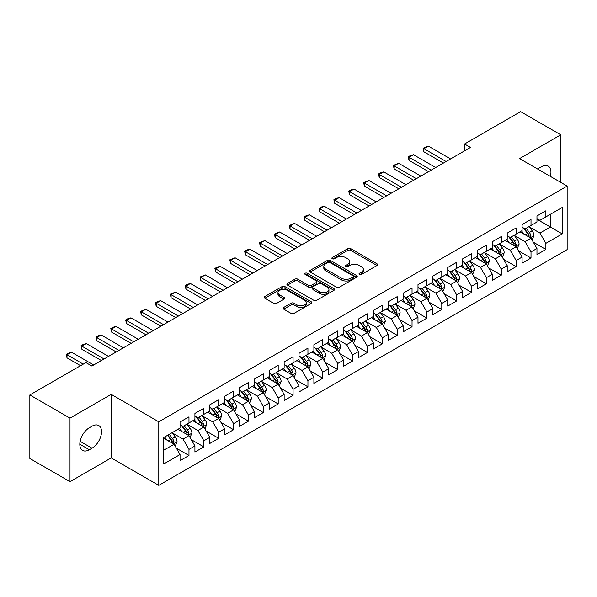 <?xml version="1.0" encoding="UTF-8"?>
<svg xmlns="http://www.w3.org/2000/svg" width="597" height="597" viewBox="0 0 597 597"><rect width="100%" height="100%" fill="white"/><g stroke="black" fill="none" stroke-linecap="round" stroke-linejoin="round"><path stroke-width="0.9" d="M359.439 274.441A1.448 0.836 0 0 0 361.483 274.441L376.991 265.486A2.067 1.194 0 0 0 377.595 264.643A2.067 1.194 0 0 0 376.991 263.799L350.715 248.628A2.067 1.194 0 0 0 347.797 248.628L332.29 257.583A1.448 0.836 0 0 0 331.865 258.173A1.448 0.836 0 0 0 332.29 258.762A1.448 0.836 0 0 0 334.335 258.762L336.342 257.606A6.604 3.813 0 0 1 345.685 257.606L347.872 258.874A6.604 3.813 0 0 1 349.805 261.568A6.604 3.813 0 0 1 347.872 264.262L345.864 265.426A1.448 0.836 0 0 0 345.439 266.016A1.448 0.836 0 0 0 345.864 266.605A1.448 0.836 0 0 0 347.909 266.605L349.917 265.441A6.604 3.813 0 0 1 359.26 265.441L361.446 266.71A6.604 3.813 0 0 1 363.379 269.404A6.604 3.813 0 0 1 361.446 272.105L359.439 273.262A1.448 0.836 0 0 0 359.013 273.851A1.448 0.836 0 0 0 359.439 274.441L359.439 273.262M283.717 307.455A2.067 1.194 0 0 0 283.112 308.298A2.067 1.194 0 0 0 283.717 309.142L291.09 313.395A2.067 1.194 0 0 0 294.008 313.395L311.231 303.455A2.067 1.194 0 0 0 311.835 302.612A2.067 1.194 0 0 0 311.231 301.769L284.956 286.597A2.067 1.194 0 0 0 282.038 286.597L264.814 296.545A2.067 1.194 0 0 0 264.21 297.388A2.067 1.194 0 0 0 264.814 298.231L273.717 303.366A2.067 1.194 0 0 0 276.635 303.366L284.008 299.112A2.067 1.194 0 0 0 284.612 298.269A2.067 1.194 0 0 0 284.008 297.425L279.59 294.881A5.522 3.186 0 0 1 277.978 292.627A5.522 3.186 0 0 1 281.381 289.679A5.522 3.186 0 0 1 287.403 290.366L304.701 300.358A5.522 3.186 0 0 1 306.321 302.612A5.522 3.186 0 0 1 302.91 305.56A5.522 3.186 0 0 1 296.888 304.866L294.008 303.201A2.067 1.194 0 0 0 291.09 303.201L283.717 307.455L283.717 309.142M70.006 418.146L70.006 481.682L111.199 457.899L111.199 394.363L70.006 418.146L29.85 394.96L85.916 362.595L91.863 366.028L470.488 147.429L464.541 143.996L464.541 150.862M111.199 394.363L158.787 421.833L567.15 186.07L567.15 249.606L158.787 485.368L158.787 421.833M560.755 182.376L560.755 134.81L519.562 158.593L567.15 186.07M560.755 134.81L520.606 111.632L464.541 143.996M336.484 287.187A2.067 1.194 0 0 0 339.402 287.187L356.633 277.247A2.067 1.194 0 0 0 357.237 276.404A2.067 1.194 0 0 0 356.633 275.56L330.357 260.389A2.067 1.194 0 0 0 327.432 260.389L310.209 270.329A2.067 1.194 0 0 0 309.604 271.172A2.067 1.194 0 0 0 310.209 272.016L336.484 287.187M305.754 274.754A1.448 0.836 0 0 1 307.216 274.956L307.216 273.239L333.932 288.664A2.067 1.194 0 0 1 334.536 289.508A2.067 1.194 0 0 1 333.932 290.351L316.708 300.291A2.067 1.194 0 0 1 313.791 300.291L287.515 285.12L287.515 283.441A2.067 1.194 0 0 0 286.911 284.284A2.067 1.194 0 0 0 287.515 285.12M287.515 283.441L294.881 279.18A2.067 1.194 0 0 1 297.806 279.18L308.462 285.336A2.067 1.194 0 0 0 311.38 285.336L316.268 282.508A2.067 1.194 0 0 0 316.873 281.665A2.067 1.194 0 0 0 316.268 280.821L305.171 274.419A1.448 0.836 0 0 1 304.754 273.829A1.448 0.836 0 0 1 305.642 273.06A1.448 0.836 0 0 1 307.216 273.239M536.964 219.293L550.344 227.024L550.344 214.316L562.24 207.45L545.882 216.89L545.882 210.793L536.964 215.95L536.964 222.039L531.009 225.479L531.009 219.383L522.091 224.532L522.091 230.629L516.144 234.061L516.144 227.964L507.219 233.121L507.219 239.218L501.271 242.651L501.271 236.554L492.346 241.703L492.346 247.8L486.398 251.233L486.398 245.136L477.473 250.292L477.473 256.389L471.526 259.822L471.526 253.725L462.608 258.874L462.608 264.971L456.653 268.404L456.653 262.307L447.735 267.463L447.735 273.56L441.787 276.993L441.787 270.896L432.862 276.045L432.862 282.142L426.915 285.575L426.915 279.486L417.99 284.635L417.99 290.732L412.042 294.164L412.042 288.067L403.117 293.217L403.117 299.313L397.169 302.746L397.169 296.657L388.251 301.806L388.251 307.903L382.296 311.335L382.296 305.239L373.379 310.388L373.379 316.485L367.431 319.925L367.431 313.828L358.506 318.977L358.506 325.074L352.558 328.507L352.558 322.41L343.633 327.566L343.633 333.656L337.686 337.096L337.686 330.999L328.76 336.148L328.76 342.245L322.813 345.678L322.813 339.581L313.895 344.738L313.895 350.827L307.94 354.267L307.94 348.17L299.022 353.32L299.022 359.416L293.075 362.849L293.075 356.752L284.15 361.909L284.15 368.006L278.202 371.438L278.202 365.342L269.277 370.491L269.277 376.588L263.329 380.02L263.329 373.923L254.404 379.08L254.404 385.177L248.456 388.61L248.456 382.513L239.539 387.662L239.539 393.759L233.584 397.192L233.584 391.095L224.666 396.251L224.666 402.348L218.718 405.781L218.718 399.684L209.793 404.833L209.793 410.93L203.846 414.363L203.846 408.273L194.92 413.422L194.92 419.519L188.973 422.952L188.973 416.855L180.048 422.004L180.048 428.101L163.69 437.549L163.69 463.996L180.048 454.548L174.1 444.243L163.69 438.235M562.24 207.45L562.24 233.89L545.882 243.337L539.934 233.031L529.151 226.808M533.315 242.181L545.882 249.434L545.882 243.337M545.882 249.434L536.964 254.583L536.964 248.486L531.009 251.919L525.062 241.621L514.286 235.397M518.45 250.762L531.009 258.016L531.009 251.919M531.009 258.016L522.091 263.173L522.091 257.076L516.144 260.508L510.196 250.203L499.413 243.979M503.577 259.352L516.144 266.605L516.144 260.508M516.144 266.605L507.219 271.754L507.219 265.658L501.271 269.09L495.323 258.792L484.54 252.568M488.704 267.934L501.271 275.187L501.271 269.09M501.271 275.187L492.346 280.344L492.346 274.247L486.398 277.68L480.451 267.374L469.667 261.15M473.831 276.523L486.398 283.776L486.398 277.68M486.398 283.776L477.473 288.926L477.473 282.829L471.526 286.269L465.578 275.963L454.795 269.74M458.959 285.105L471.526 292.358L471.526 286.269M471.526 292.358L462.608 297.515L462.608 291.418L456.653 294.851L450.705 284.545L439.929 278.321M444.093 293.694L456.653 300.948L456.653 294.851M456.653 300.948L447.735 306.097L447.735 300L441.787 303.44L435.84 293.134L425.057 286.911M429.221 302.276L441.787 309.53L441.787 303.44M441.787 309.53L432.862 314.686L432.862 308.589L426.915 312.022L420.967 301.716L410.184 295.493M414.348 310.865L426.915 318.119L426.915 312.022M426.915 318.119L417.99 323.268L417.99 317.171L412.042 320.611L406.094 310.306L395.311 304.082M399.475 319.447L412.042 326.708L412.042 320.611M412.042 326.708L403.117 331.857L403.117 325.761L397.169 329.193L391.222 318.895L380.438 312.664M384.602 328.037L397.169 335.29L397.169 329.193M397.169 335.29L388.251 340.439L388.251 334.35L382.296 337.783L376.349 327.477L365.573 321.253M369.737 336.618L382.296 343.879L382.296 337.783M382.296 343.879L373.379 349.029L373.379 342.932L367.431 346.364L361.483 336.066L350.7 329.835M354.864 345.208L367.431 352.461L367.431 346.364M367.431 352.461L358.506 357.61L358.506 351.521L352.558 354.954L346.611 344.648L335.827 338.424M339.992 353.79L352.558 361.051L352.558 354.954M352.558 361.051L343.633 366.2L343.633 360.103L337.686 363.536L331.738 353.237L320.955 347.014M325.119 362.379L337.686 369.633L337.686 363.536M337.686 369.633L328.76 374.789L328.76 368.692L322.813 372.125L316.865 361.819L306.082 355.596M310.246 370.968L322.813 378.222L322.813 372.125M322.813 378.222L313.895 383.371L313.895 377.274L307.94 380.707L301.992 370.409L291.209 364.185M295.381 379.55L307.94 386.804L307.94 380.707M307.94 386.804L299.022 391.96L299.022 385.863L293.075 389.296L287.127 378.991L276.344 372.767M280.508 388.14L293.075 395.393L293.075 389.296M293.075 395.393L284.15 400.542L284.15 394.445L278.202 397.878L272.254 387.58L261.471 381.356M265.635 396.721L278.202 403.975L278.202 397.878M278.202 403.975L269.277 409.132L269.277 403.035L263.329 406.467L257.382 396.162L246.598 389.938M250.762 405.311L263.329 412.564L263.329 406.467M263.329 412.564L254.404 417.713L254.404 411.617L248.456 415.057L242.509 404.751L231.726 398.527M235.89 413.893L248.456 421.146L248.456 415.057M248.456 421.146L239.539 426.303L239.539 420.206L233.584 423.639L227.636 413.333L216.853 407.109M221.024 422.482L233.584 429.736L233.584 423.639M233.584 429.736L224.666 434.885L224.666 428.788L218.718 432.228L212.763 421.922L201.987 415.699M206.152 431.064L218.718 438.317L218.718 432.228M218.718 438.317L209.793 443.474L209.793 437.377L203.846 440.81L197.898 430.504L187.115 424.28M191.279 439.653L203.846 446.907L203.846 440.81M203.846 446.907L194.92 452.056L194.92 445.959L188.973 449.399L183.025 439.093L172.242 432.87M176.406 448.235L188.973 455.496L188.973 449.399M188.973 455.496L180.048 460.645L180.048 454.548M180.048 424.668L183.025 426.385L188.973 422.952M163.69 450.257L174.1 444.243M194.92 416.087L197.898 417.803L203.846 414.363M183.025 439.093L188.973 435.661L177.966 429.303M194.92 445.959L188.973 435.661M209.793 407.497L212.763 409.214L218.718 405.781M197.898 430.504L203.846 427.071L192.838 420.721M209.793 437.377L203.846 427.071M224.666 398.908L227.636 400.632L233.584 397.192M212.763 421.922L218.718 418.49L207.711 412.131M224.666 428.788L218.718 418.49M239.539 390.326L242.509 392.042L248.456 388.61M227.636 413.333L233.584 409.9L222.584 403.55M239.539 420.206L233.584 409.9M254.404 381.737L257.382 383.461L263.329 380.02M242.509 404.751L248.456 401.318L237.457 394.96M254.404 411.617L248.456 401.318M269.277 373.155L272.254 374.871L278.202 371.438M257.382 396.162L263.329 392.729L252.322 386.378M269.277 403.035L263.329 392.729M284.15 364.566L287.127 366.282L293.075 362.849M272.254 387.58L278.202 384.147L267.195 377.789M284.15 394.445L278.202 384.147M299.022 355.984L301.992 357.7L307.94 354.267M287.127 378.991L293.075 375.558L282.068 369.207M299.022 385.863L293.075 375.558M313.895 347.394L316.865 349.111L322.813 345.678M301.992 370.409L307.94 366.976L296.94 360.618M313.895 377.274L307.94 366.976M328.76 338.812L331.738 340.529L337.686 337.096M316.865 361.819L322.813 358.387L311.813 352.036M328.76 368.692L322.813 358.387M343.633 330.223L346.611 331.939L352.558 328.507M331.738 353.237L337.686 349.797L326.678 343.447M343.633 360.103L337.686 349.797M358.506 321.641L361.483 323.358L367.431 319.925M346.611 344.648L352.558 341.215L341.551 334.865M358.506 351.521L352.558 341.215M373.379 313.052L376.349 314.768L382.296 311.335M361.483 336.066L367.431 332.626L356.424 326.275M373.379 342.932L367.431 332.626M388.251 304.47L391.222 306.186L397.169 302.746M376.349 327.477L382.296 324.044L371.297 317.686M388.251 334.35L382.296 324.044M403.117 295.881L406.094 297.597L412.042 294.164M391.222 318.895L397.169 315.455L386.169 309.104M403.117 325.761L397.169 315.455M417.99 287.299L420.967 289.015L426.915 285.575M406.094 310.306L412.042 306.873L401.035 300.515M417.99 317.171L412.042 306.873M432.862 278.709L435.84 280.426L441.787 276.993M420.967 301.716L426.915 298.284L415.908 291.933M432.862 308.589L426.915 298.284M447.735 270.12L450.705 271.844L456.653 268.404M435.84 293.134L441.787 289.702L430.78 283.344M447.735 300L441.787 289.702M462.608 261.538L465.578 263.255L471.526 259.822M450.705 284.545L456.653 281.112L445.653 274.762M462.608 291.418L456.653 281.112M477.473 252.949L480.451 254.673L486.398 251.233M465.578 275.963L471.526 272.53L460.526 266.172M477.473 282.829L471.526 272.53M492.346 244.367L495.323 246.083L501.271 242.651M480.451 267.374L486.398 263.941L475.391 257.591M492.346 274.247L486.398 263.941M507.219 235.778L510.196 237.494L516.144 234.061M495.323 258.792L501.271 255.359L490.264 249.001M507.219 265.658L501.271 255.359M522.091 227.196L525.062 228.912L531.009 225.479M510.196 250.203L516.144 246.77L505.137 240.419M522.091 257.076L516.144 246.77M536.964 218.606L539.934 220.323L545.882 216.89M525.062 241.621L531.009 238.188L520.009 231.83M536.964 248.486L531.009 238.188M29.85 394.96L29.85 458.496L70.006 481.682M111.199 457.899L158.787 485.368M539.934 233.031L550.344 227.024L562.24 233.89M550.359 176.369A13.462 7.768 120 0 0 548.15 166.085A13.462 7.768 120 0 0 541.419 166.75L538.748 168.294A13.462 7.768 120 0 0 537.621 169.018M89.334 427.758A13.462 7.768 120 0 0 80.543 439.623A13.462 7.768 120 0 0 82.602 450.407A13.462 7.768 120 0 0 89.334 449.742L92.013 448.198A13.462 7.768 120 0 0 100.803 436.332A13.462 7.768 120 0 0 98.744 425.549A13.462 7.768 120 0 0 92.013 426.213L89.334 427.758M360.021 274.642L361.446 273.822A6.604 3.813 0 0 0 363.379 271.12L363.379 269.404M349.805 261.568L349.805 263.284A6.604 3.813 0 0 1 347.872 265.978L346.439 266.807M376.968 265.501L350.715 250.352A2.067 1.194 0 0 0 347.797 250.352L332.865 258.971M356.603 277.262L330.357 262.105A2.067 1.194 0 0 0 327.432 262.105L310.239 272.031M352.984 276.993A1.448 0.836 0 0 0 353.402 276.404A1.448 0.836 0 0 0 352.984 275.814L329.917 262.493A1.448 0.836 0 0 0 327.872 262.493L325.761 263.717A6.604 3.813 0 0 0 323.82 266.411A6.604 3.813 0 0 0 325.761 269.113L341.521 278.209A6.604 3.813 0 0 0 350.864 278.209L352.984 276.993L352.984 278.709A1.448 0.836 0 0 0 353.402 278.12L353.402 276.404M323.82 266.411L323.82 268.128A6.604 3.813 0 0 0 325.761 270.829L325.761 269.113M352.984 278.709L350.864 279.933A6.604 3.813 0 0 1 341.521 279.933L325.761 270.829M287.538 285.142L294.881 280.896L294.881 279.18M316.873 281.665L316.873 283.388A2.067 1.194 0 0 1 316.268 284.224L311.38 287.053A2.067 1.194 0 0 1 308.462 287.053L297.806 280.896A2.067 1.194 0 0 0 294.881 280.896M307.216 274.956L333.902 290.366M319.514 291.717A5.522 3.186 0 0 0 325.537 292.411A5.522 3.186 0 0 0 328.947 289.463A5.522 3.186 0 0 0 327.328 287.209L321.231 283.687A2.067 1.194 0 0 0 318.313 283.687L313.425 286.515A2.067 1.194 0 0 0 312.821 287.358A2.067 1.194 0 0 0 313.425 288.202L319.514 291.717L319.514 293.433A5.522 3.186 0 0 0 325.537 294.127A5.522 3.186 0 0 0 328.947 291.179L328.947 289.463M312.821 287.358L312.821 289.075A2.067 1.194 0 0 0 313.425 289.918L313.425 288.202M319.514 293.433L313.425 289.918M306.321 302.612L306.321 304.328A5.522 3.186 0 0 1 302.91 307.276A5.522 3.186 0 0 1 296.888 306.582L294.008 304.918A2.067 1.194 0 0 0 291.09 304.918L283.747 309.156M277.978 292.627L277.978 294.343A5.522 3.186 0 0 0 279.59 296.597L279.59 294.881M283.978 299.127L279.59 296.597M311.231 301.769L311.231 303.455L284.956 288.314A2.067 1.194 0 0 0 282.038 288.314L264.844 298.246M532.114 240.091L533.957 235.591A5.574 3.216 -120 0 0 532.181 230.845L529.017 226.629M523.987 234.128L521.584 230.92M529.964 237.576L530.949 235.83A5.574 3.216 -120 0 0 529.352 232.479L526.196 228.263M524.39 228.524L528.293 233.733A2.836 1.642 60 0 1 528.808 234.591L530.949 235.83M523.412 227.957L527.569 233.509A5.574 3.216 60 0 1 529.166 236.86L529.278 237.181M446.101 161.511L423.907 148.705L423.907 151.795L423.094 148.228L428.37 146.123L450.556 158.936M443.422 163.056L423.907 151.795M428.37 146.123L423.907 148.705L423.094 148.228M517.241 248.673L519.084 244.18A5.574 3.216 -120 0 0 517.308 239.434L514.151 235.211M509.114 242.71L506.711 239.509M515.092 246.165L515.957 245.389L516.077 244.412A5.574 3.216 -120 0 0 514.48 241.061L511.323 236.845M509.517 237.106L513.42 242.315A2.836 1.642 60 0 1 513.935 243.18L516.077 244.412M508.54 236.539L512.696 242.091A5.574 3.216 60 0 1 514.293 245.442L514.405 245.77M502.368 257.262L504.211 252.762A5.574 3.216 -120 0 0 502.435 248.016L499.279 243.8M494.241 251.3L491.838 248.091M500.219 254.747L501.204 253.001A5.574 3.216 -120 0 0 499.607 249.65L496.45 245.434M494.644 245.695L498.547 250.904A2.836 1.642 60 0 1 499.062 251.762L501.204 253.001M493.667 245.128L497.823 250.68A5.574 3.216 60 0 1 499.42 254.031L499.532 254.352M431.228 170.1L409.042 157.287L409.042 160.377L408.221 156.817L410.452 155.526L413.497 154.713L435.691 167.526M428.549 171.645L409.042 160.377M413.497 154.713L409.042 157.287L408.221 156.817M416.355 178.682L394.169 165.876L394.169 168.966L393.348 165.399L398.632 163.294L420.818 176.108M413.676 180.227L394.169 168.966M398.632 163.294L394.169 165.876L393.348 165.399M487.503 265.852L489.346 261.352A5.574 3.216 -120 0 0 487.562 256.606L484.406 252.389M479.369 259.882L476.966 256.68M485.346 263.337L486.212 262.561L486.331 261.583A5.574 3.216 -120 0 0 484.742 258.232L481.578 254.016M479.779 254.277L483.674 259.486A2.836 1.642 60 0 1 484.197 260.352L486.331 261.583M478.794 253.718L482.951 259.262A5.574 3.216 60 0 1 484.548 262.62L484.66 262.941M472.63 274.433L474.473 269.934A5.574 3.216 -120 0 0 472.69 265.187L469.533 260.971M464.496 268.471L462.1 265.262M470.481 271.919L471.466 270.172A5.574 3.216 -120 0 0 469.869 266.822L466.705 262.605M464.906 262.867L468.809 268.075A2.836 1.642 60 0 1 469.324 268.934L471.466 270.172M463.921 262.299L468.085 267.852A5.574 3.216 60 0 1 469.675 271.202L469.794 271.523M401.482 187.271L379.296 174.458L379.296 177.548L378.476 173.988L380.707 172.697L383.759 171.884L405.945 184.697M398.803 188.816L379.296 177.548M383.759 171.884L379.296 174.458L378.476 173.988M386.61 195.853L364.424 183.048L364.424 186.137L363.603 182.57L368.886 180.473L391.072 193.279M383.938 197.398L364.424 186.137M368.886 180.473L364.424 183.048L363.603 182.57M457.757 283.023L459.6 278.523A5.574 3.216 -120 0 0 457.824 273.777L454.66 269.56M449.631 277.053L447.228 273.851M455.608 280.508L456.593 278.762A5.574 3.216 -120 0 0 454.996 275.404L451.839 271.187M450.034 271.448L453.936 276.657A2.836 1.642 60 0 1 454.451 277.523L456.593 278.762M449.056 270.889L453.213 276.433A5.574 3.216 60 0 1 454.81 279.792L454.921 280.112M371.744 204.443L349.551 191.63L349.551 194.719L348.738 191.159L350.969 189.868L354.014 189.055L376.2 201.868M369.065 205.987L349.551 194.719M354.014 189.055L349.551 191.63L348.738 191.159M442.884 291.605L444.728 287.105A5.574 3.216 -120 0 0 442.952 282.359L439.788 278.142M434.758 285.642L432.355 282.433M440.735 289.09L441.72 287.344A5.574 3.216 -120 0 0 440.123 283.993L436.967 279.777M435.161 280.038L439.064 285.247A2.836 1.642 60 0 1 439.579 286.112L441.72 287.344M434.183 279.471L438.34 285.023A5.574 3.216 60 0 1 439.937 288.373L440.049 288.694M356.872 213.025L334.678 200.219L334.678 203.308L333.865 199.749L336.096 198.458L339.141 197.644L361.334 210.45M354.193 214.569L334.678 203.308M339.141 197.644L334.678 200.219L333.865 199.749M428.012 300.194L429.855 295.694A5.574 3.216 -120 0 0 428.079 290.948L424.922 286.732M419.885 294.231L417.482 291.023M425.862 297.679L426.848 295.933A5.574 3.216 -120 0 0 425.251 292.575L422.094 288.358M420.288 288.62L424.191 293.828A2.836 1.642 60 0 1 424.706 294.694L426.848 295.933M419.31 288.06L423.467 293.605A5.574 3.216 60 0 1 425.064 296.963L425.176 297.284M341.999 221.614L319.813 208.801L319.813 211.898L318.992 208.331L321.223 207.04L324.275 206.226L346.461 219.039M339.32 223.159L319.813 211.898M324.275 206.226L319.813 208.801L318.992 208.331M413.146 308.776L414.99 304.276A5.574 3.216 -120 0 0 413.206 299.53L410.049 295.314M405.012 302.813L402.609 299.604M410.99 306.268L411.975 304.515A5.574 3.216 -120 0 0 410.385 301.164L407.221 296.948M405.423 297.209L409.318 302.418A2.836 1.642 60 0 1 409.841 303.283L411.975 304.515M404.438 296.642L408.594 302.194A5.574 3.216 60 0 1 410.191 305.545L410.303 305.865M327.126 230.196L304.94 217.39L304.94 220.48L304.119 216.92L306.351 215.629L309.403 214.816L331.589 227.621M324.447 231.748L304.94 220.48M309.403 214.816L304.94 217.39L304.119 216.92M398.274 317.365L400.117 312.865A5.574 3.216 -120 0 0 398.333 308.119L395.177 303.903M390.139 311.403L387.744 308.194M396.124 314.85L397.109 313.104A5.574 3.216 -120 0 0 395.512 309.746L392.348 305.53M390.55 305.798L394.453 311.007A2.836 1.642 60 0 1 394.968 311.865L397.109 313.104M389.565 305.231L393.729 310.783A5.574 3.216 60 0 1 395.318 314.134L395.438 314.455M312.253 238.785L290.067 225.972L290.067 229.069L289.247 225.502L294.53 223.397L316.716 236.211M309.582 240.33L290.067 229.069M294.53 223.397L290.067 225.972L289.247 225.502M383.401 325.947L385.244 321.447A5.574 3.216 -120 0 0 383.468 316.701L380.304 312.485M375.274 319.985L372.871 316.783M381.252 323.44L382.237 321.686A5.574 3.216 -120 0 0 380.64 318.335L377.483 314.119M375.677 314.38L379.58 319.589A2.836 1.642 60 0 1 380.095 320.455L382.237 321.686M374.7 313.813L378.856 319.365A5.574 3.216 60 0 1 380.453 322.716L380.565 323.037M297.388 247.374L275.195 234.561L275.195 237.651L274.381 234.091L279.657 231.987L301.843 244.792M294.709 248.919L275.195 237.651M279.657 231.987L275.195 234.561L274.381 234.091M368.528 334.536L370.371 330.037A5.574 3.216 -120 0 0 368.595 325.29L365.431 321.074M360.401 328.574L357.999 325.365M366.379 332.022L367.364 330.275A5.574 3.216 -120 0 0 365.767 326.925L362.61 322.701M360.804 322.97L364.707 328.178A2.836 1.642 60 0 1 365.222 329.037L367.364 330.275M359.827 322.402L363.983 327.954A5.574 3.216 60 0 1 365.58 331.305L365.692 331.626M282.515 255.956L260.322 243.143L260.322 246.24L259.508 242.673L264.784 240.569L286.978 253.382M279.836 257.501L260.322 246.24M264.784 240.569L260.322 243.143L259.508 242.673M353.655 343.118L355.499 338.618A5.574 3.216 -120 0 0 353.722 333.872L350.566 329.656M345.529 337.156L343.126 333.954M351.506 340.611L352.372 339.835L352.491 338.857A5.574 3.216 -120 0 0 350.894 335.507L347.738 331.29M345.932 331.551L349.835 336.76A2.836 1.642 60 0 1 350.349 337.626L352.491 338.857M344.954 330.984L349.111 336.536A5.574 3.216 60 0 1 350.708 339.887L350.82 340.215M267.643 264.546L245.457 251.733L245.457 254.822L244.636 251.262L246.867 249.971L249.919 249.158L272.105 261.964M264.964 266.09L245.457 254.822M249.919 249.158L245.457 251.733L244.636 251.262M338.79 351.708L340.633 347.208A5.574 3.216 -120 0 0 338.85 342.462L335.693 338.245M330.656 345.745L328.253 342.536M336.633 349.193L337.618 347.447A5.574 3.216 -120 0 0 336.029 344.096L332.865 339.872M331.066 340.141L334.962 345.35A2.836 1.642 60 0 1 335.484 346.208L337.618 347.447M330.081 339.574L334.238 345.126A5.574 3.216 60 0 1 335.835 348.476L335.947 348.797M252.77 273.127L230.584 260.322L230.584 263.411L229.763 259.844L235.046 257.74L257.232 270.553M250.091 274.672L230.584 263.411M235.046 257.74L230.584 260.322L229.763 259.844M323.917 360.289L325.761 355.79A5.574 3.216 -120 0 0 323.977 351.051L320.82 346.827M315.783 354.327L313.388 351.126M321.761 357.782L322.753 356.028A5.574 3.216 -120 0 0 321.156 352.678L317.992 348.461M316.194 348.723L320.096 353.931A2.836 1.642 60 0 1 320.611 354.797L322.753 356.028M315.209 348.155L319.373 353.708A5.574 3.216 60 0 1 320.962 357.058L321.082 357.387M237.897 281.717L215.711 268.904L215.711 271.993L214.89 268.434L217.121 267.143L220.174 266.329L242.36 279.135M235.225 283.262L215.711 271.993M220.174 266.329L215.711 268.904L214.89 268.434M309.045 368.879L310.888 364.379A5.574 3.216 -120 0 0 309.112 359.633L305.948 355.416M300.918 362.916L298.515 359.707M306.895 366.364L307.88 364.618A5.574 3.216 -120 0 0 306.283 361.267L303.127 357.051M301.321 357.312L305.224 362.521A2.836 1.642 60 0 1 305.739 363.379L307.88 364.618M300.343 356.745L304.5 362.297A5.574 3.216 60 0 1 306.097 365.648L306.209 365.968M223.024 290.299L200.838 277.493L200.838 280.583L200.025 277.015L205.301 274.911L227.487 287.724M220.353 291.843L200.838 280.583M205.301 274.911L200.838 277.493L200.025 277.015M294.172 377.461L296.015 372.968A5.574 3.216 -120 0 0 294.239 368.222L291.075 363.998M286.045 371.498L283.642 368.297M292.023 374.953L292.888 374.177L293.008 373.2A5.574 3.216 -120 0 0 291.411 369.849L288.254 365.633M286.448 365.894L290.351 371.103A2.836 1.642 60 0 1 290.866 371.968L293.008 373.2M285.47 365.327L289.627 370.879A5.574 3.216 60 0 1 291.224 374.229L291.336 374.558M208.159 298.888L185.965 286.075L185.965 289.164L185.152 285.605L187.383 284.314L190.428 283.5L212.622 296.313M205.48 300.433L185.965 289.164M190.428 283.5L185.965 286.075L185.152 285.605M279.299 386.05L281.142 381.55A5.574 3.216 -120 0 0 279.366 376.804L276.21 372.588M271.172 380.088L268.769 376.879M277.15 383.535L278.135 381.789A5.574 3.216 -120 0 0 276.538 378.438L273.381 374.222M271.575 374.483L275.478 379.692A2.836 1.642 60 0 1 275.993 380.55L278.135 381.789M270.598 373.916L274.754 379.468A5.574 3.216 60 0 1 276.351 382.819L276.463 383.14M193.286 307.47L171.1 294.664L171.1 297.754L170.279 294.187L175.555 292.09L197.749 304.895M190.607 309.015L171.1 297.754M175.555 292.09L171.1 294.664L170.279 294.187M264.426 394.639L266.277 390.139A5.574 3.216 -120 0 0 264.493 385.393L261.337 381.177M256.3 388.669L253.897 385.468M262.277 392.125L263.143 391.348L263.262 390.371A5.574 3.216 -120 0 0 261.673 387.02L258.508 382.804M256.71 383.065L260.605 388.274A2.836 1.642 60 0 1 261.128 389.14L263.262 390.371M255.725 382.505L259.882 388.05A5.574 3.216 60 0 1 261.479 391.408L261.59 391.729M178.413 316.059L156.227 303.246L156.227 306.336L155.407 302.776L157.638 301.485L160.69 300.672L182.876 313.485M175.734 317.604L156.227 306.336M160.69 300.672L156.227 303.246L155.407 302.776M249.561 403.221L251.404 398.721A5.574 3.216 -120 0 0 249.621 393.975L246.464 389.759M241.427 397.259L239.031 394.05M247.404 400.706L248.397 398.96A5.574 3.216 -120 0 0 246.8 395.61L243.636 391.393M241.837 391.654L245.74 396.863A2.836 1.642 60 0 1 246.255 397.721L248.397 398.96M240.852 391.087L245.016 396.639A5.574 3.216 60 0 1 246.606 399.99L246.718 400.311M163.541 324.641L141.355 311.835L141.355 314.925L140.534 311.358L145.817 309.261L168.003 322.067M160.869 326.186L141.355 314.925M145.817 309.261L141.355 311.835L140.534 311.358M234.688 411.811L236.531 407.311A5.574 3.216 -120 0 0 234.755 402.565L231.591 398.348M226.561 405.841L224.159 402.639M232.539 409.296L233.524 407.55A5.574 3.216 -120 0 0 231.927 404.191L228.77 399.975M226.964 400.236L230.867 405.445A2.836 1.642 60 0 1 231.382 406.311L233.524 407.55M225.987 399.677L230.143 405.221A5.574 3.216 60 0 1 231.74 408.579L231.852 408.9M148.668 333.23L126.482 320.417L126.482 323.507L125.668 319.947L127.9 318.656L130.944 317.843L153.13 330.656M145.996 334.775L126.482 323.507M130.944 317.843L126.482 320.417L125.668 319.947M219.815 420.392L221.659 415.893A5.574 3.216 -120 0 0 219.883 411.146L216.718 406.93M211.689 414.43L209.286 411.221M217.666 417.878L218.651 416.131A5.574 3.216 -120 0 0 217.054 412.781L213.898 408.564M212.092 408.826L215.995 414.034A2.836 1.642 60 0 1 216.51 414.9L218.651 416.131M211.114 408.258L215.271 413.811A5.574 3.216 60 0 1 216.868 417.161L216.98 417.482M133.803 341.812L111.609 329.007L111.609 332.096L110.796 328.537L113.027 327.246L116.072 326.432L138.265 339.238M131.124 343.357L111.609 332.096M116.072 326.432L111.609 329.007L110.796 328.537M204.943 428.982L206.786 424.482A5.574 3.216 -120 0 0 205.01 419.736L201.853 415.519M196.816 423.019L194.413 419.81M202.793 426.467L203.778 424.721A5.574 3.216 -120 0 0 202.182 421.363L199.025 417.146M197.219 417.415L201.122 422.616A2.836 1.642 60 0 1 201.637 423.482L203.778 424.721M196.241 416.848L200.398 422.392A5.574 3.216 60 0 1 201.995 425.751L202.107 426.071M118.93 350.402L96.744 337.589L96.744 340.686L95.923 337.118L98.154 335.827L101.199 335.014L123.392 347.827M116.251 351.946L96.744 340.686M101.199 335.014L96.744 337.589L95.923 337.118M190.07 437.564L191.913 433.064A5.574 3.216 -120 0 0 190.137 428.318L186.98 424.101M181.943 431.601L179.54 428.392M187.921 435.056L188.906 433.303A5.574 3.216 -120 0 0 187.316 429.952L184.152 425.736M182.354 425.997L186.249 431.206A2.836 1.642 60 0 1 186.771 432.071L188.906 433.303M181.369 425.43L185.525 430.982A5.574 3.216 60 0 1 187.122 434.332L187.234 434.653M104.057 358.984L81.871 346.178L81.871 349.267L81.05 345.708L83.281 344.417L86.334 343.603L108.52 356.409M101.378 360.536L81.871 349.267M86.334 343.603L81.871 346.178L81.05 345.708M175.205 446.153L177.048 441.653A5.574 3.216 -120 0 0 175.264 436.907L172.108 432.691M167.07 440.19L164.675 436.982M173.048 443.638L174.04 441.892A5.574 3.216 -120 0 0 172.443 438.534L169.279 434.317M167.884 435.123L171.384 439.795A2.836 1.642 60 0 1 171.899 440.653L174.04 441.892M167.496 435.347L170.66 439.571A5.574 3.216 60 0 1 172.249 442.922L172.361 443.243M83.237 364.14L66.998 354.76L66.998 357.857L66.177 354.29L71.461 352.185L93.647 364.998M80.558 365.685L66.998 357.857M71.461 352.185L66.998 354.76L66.177 354.29M361.446 273.822L361.446 272.105M345.864 266.605L345.864 265.426M347.872 265.978L347.872 264.262M332.29 258.762L332.29 257.583M347.797 250.352L347.797 248.628M350.715 250.352L350.715 248.628M376.991 265.486L376.991 263.799M310.209 272.016L310.209 270.329M327.432 262.105L327.432 260.389M330.357 262.105L330.357 260.389M356.633 277.247L356.633 275.56M341.521 279.933L341.521 278.209M350.864 279.933L350.864 278.209M297.806 280.896L297.806 279.18M308.462 287.053L308.462 285.336M311.38 287.053L311.38 285.336M316.268 284.224L316.268 282.508M333.932 290.351L333.932 288.664M291.09 304.918L291.09 303.201M294.008 304.918L294.008 303.201M296.888 306.582L296.888 304.866M284.008 299.112L284.008 297.425M264.814 298.231L264.814 296.545M282.038 288.314L282.038 286.597M284.956 288.314L284.956 286.597M79.819 444.243L89.334 449.742M80.117 441.325L92.013 448.198M530.315 237.778L533.919 235.696M529.352 232.479L532.181 230.845M525.241 234.852L527.569 233.509M515.442 246.367L519.047 244.285M514.48 241.061L517.308 239.434M510.368 243.434L512.696 242.091M500.57 254.956L504.174 252.874M499.607 249.65L502.435 248.016M495.495 252.024L497.823 250.68M485.697 263.538L489.309 261.456M484.742 258.232L487.562 256.606M480.622 260.605L482.951 259.262M470.832 272.128L474.436 270.045M469.869 266.822L472.69 265.187M465.757 269.195L468.085 267.852M455.959 280.709L459.563 278.627M454.996 275.404L457.824 273.777M450.884 277.784L453.213 276.433M441.086 289.299L444.69 287.217M440.123 283.993L442.952 282.359M436.011 286.366L438.34 285.023M426.213 297.881L429.818 295.799M425.251 292.575L428.079 290.948M421.139 294.955L423.467 293.605M411.34 306.47L414.952 304.388M410.385 301.164L413.206 299.53M406.266 303.537L408.594 302.194M396.475 315.052L400.08 312.97M395.512 309.746L398.333 308.119M391.401 312.127L393.729 310.783M381.602 323.641L385.207 321.559M380.64 318.335L383.468 316.701M376.528 320.708L378.856 319.365M366.73 332.223L370.334 330.141M365.767 326.925L368.595 325.29M361.655 329.298L363.983 327.954M351.857 340.812L355.461 338.73M350.894 335.507L353.722 333.872M346.782 337.88L349.111 336.536M336.984 349.394L340.596 347.312M336.029 344.096L338.85 342.462M331.91 346.469L334.238 345.126M322.119 357.984L325.723 355.902M321.156 352.678L323.977 351.051M317.044 355.051L319.373 353.708M307.246 366.565L310.85 364.483M306.283 361.267L309.112 359.633M302.172 363.64L304.5 362.297M292.373 375.155L295.978 373.073M291.411 369.849L294.239 368.222M287.299 372.222L289.627 370.879M277.501 383.744L281.105 381.662M276.538 378.438L279.366 376.804M272.426 380.811L274.754 379.468M262.628 392.326L266.24 390.244M261.673 387.02L264.493 385.393M257.553 389.393L259.882 388.05M247.762 400.915L251.367 398.833M246.8 395.61L249.621 393.975M242.688 397.983L245.016 396.639M232.89 409.497L236.494 407.415M231.927 404.191L234.755 402.565M227.815 406.572L230.143 405.221M218.017 418.087L221.621 416.005M217.054 412.781L219.883 411.146M212.942 415.154L215.271 413.811M203.144 426.668L206.749 424.586M202.182 421.363L205.01 419.736M198.07 423.743L200.398 422.392M188.271 435.258L191.883 433.176M187.316 429.952L190.137 428.318M183.197 432.325L185.525 430.982M173.406 443.84L177.01 441.758M172.443 438.534L175.264 436.907M168.332 440.914L170.66 439.571"/></g></svg>
